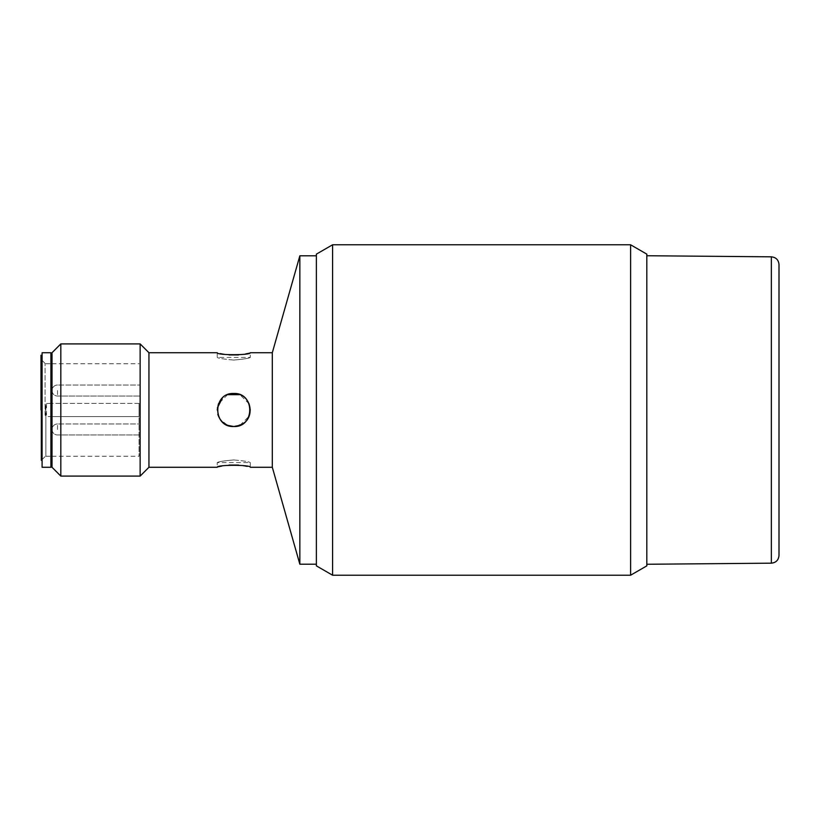 <?xml version="1.0" encoding="UTF-8"?>
<svg xmlns="http://www.w3.org/2000/svg" width="820" height="820" viewBox="0 0 820 820"><rect width="100%" height="100%" fill="white"/><g stroke="black" fill="none" stroke-linecap="round" stroke-linejoin="round"><path stroke-width="0.61" stroke-dasharray="4.1 3.07" d="M316.377 254.138L316.377 565.861M316.377 410L316.377 552.29L316.377 410M646.816 254.138L646.816 565.861M646.816 410L646.816 554.976L646.816 410M630.601 244.78L630.601 575.22M332.592 244.78L332.592 575.22M779 264.532L779 555.468M646.816 551.891L646.816 255.737L646.816 551.891M233.761 393.477C212.452 392.452 212.452 427.548 233.761 426.523C255.071 427.548 255.071 392.452 233.761 393.477C229.354 393.549 225.541 395.086 222.333 398.069M233.925 393.477L236.898 393.784M242.863 423.786L233.761 426.523M217.812 414.315L217.372 407.94M233.761 360.062C223.727 359.16 218.222 358.268 217.238 357.407C218.222 358.268 223.727 359.16 233.761 360.062C243.796 359.16 249.3 358.268 250.284 357.407C249.3 358.268 243.796 359.16 233.761 360.062M233.761 459.938C243.796 460.84 249.3 461.732 250.284 462.593C249.3 461.732 243.796 460.84 233.761 459.938C223.727 460.84 218.222 461.732 217.238 462.593C218.222 461.732 223.727 460.84 233.761 459.938M229.005 465.053L217.238 467.277L217.238 462.593L250.284 462.593L250.284 467.277L238.517 465.053M238.517 354.947L250.284 352.723L250.284 357.407L217.238 357.407L217.238 352.723L229.005 354.947M239.922 425.334L249.054 416.252M249.669 414.469L250.284 410.01M249.095 403.84L239.922 394.666M227.601 394.666L218.468 403.747M217.238 410.01L220.119 419.307L227.601 425.334M60.823 343.908L60.823 476.092M52.019 467.277L52.019 352.723M140.138 476.092L140.138 343.908M148.943 352.723L148.943 467.277M316.377 255.789L316.377 564.211L316.377 255.789M316.377 264.05L316.377 555.95L316.377 264.05M299.853 255.789L299.853 564.211M272.312 352.723L272.312 467.277M45.079 415.248L45.079 363.414L45.079 415.248M41.318 460.348L41.318 359.652M42.097 352.723L42.097 467.277M50.912 467.277L50.912 352.723M45.407 415.504L45.407 404.496L45.407 415.504M140.138 417.616L140.138 366.817L140.138 417.616M140.138 429.475L140.138 423.96L140.138 429.475M140.138 390.525L140.138 396.039L140.138 390.525M50.912 403.389L45.858 403.583L45.858 456.258L45.858 416.416L50.912 416.611M52.019 416.611L139.031 416.611L139.031 403.389L52.019 403.389M139.031 403.389L139.031 456.258L139.031 416.611L46.484 416.611L46.494 403.389L139.031 403.389M771.353 563.176L771.353 256.824M57.523 429.475L57.523 423.96L57.523 429.475M57.523 390.525L57.523 396.039L57.523 390.525M45.079 363.414L42.097 360.431M45.079 456.586L42.097 459.569M57.523 423.96A5.504 5.504 0 0 0 52.019 429.475A5.504 5.504 0 0 0 57.523 434.979L140.138 434.979L57.523 434.979A5.504 5.504 0 0 1 52.019 429.475A5.504 5.504 0 0 1 57.523 423.96L140.138 423.96L57.523 423.96M57.523 385.021A5.504 5.504 0 0 0 52.019 390.525A5.504 5.504 0 0 0 57.523 396.039L140.138 396.039L57.523 396.039A5.504 5.504 0 0 1 52.019 390.525A5.504 5.504 0 0 1 57.523 385.021L140.138 385.021L57.523 385.021M45.858 456.258L50.912 456.258M52.019 456.258L139.031 456.258M45.858 363.742L50.912 363.742M52.019 363.742L139.031 363.742"/><path stroke-width="1.23" d="M332.592 575.22L316.377 565.861L316.377 254.138L332.592 244.78L332.592 575.22L630.601 575.22L630.601 244.78L332.592 244.78M630.601 575.22L646.816 565.861L646.816 254.138L630.601 244.78M779 555.468L779 264.532C778.549 259.878 776.007 257.316 771.353 256.824L771.353 563.176C776.007 562.684 778.549 560.121 779 555.468M236.898 393.784C251.156 395.701 255.03 416.734 242.863 423.786M227.601 425.334L233.761 426.523C212.452 427.548 212.452 392.452 233.761 393.477C255.071 392.452 255.071 427.548 233.761 426.523C225.705 426.051 220.395 421.982 217.812 414.315M217.372 407.94L222.333 398.069M238.517 465.053L229.005 465.053M272.312 352.723L250.284 352.723C251.299 355.357 216.224 355.357 217.238 352.723L148.943 352.723L148.943 467.277L217.238 467.277C216.224 464.643 251.299 464.643 250.284 467.277L272.312 467.277L272.312 352.723L299.853 255.789L299.853 564.211L316.377 564.211M229.005 354.947L238.517 354.947M233.761 426.523L239.922 425.334M249.054 416.252L249.669 414.469M250.284 410.01L249.095 403.84M239.922 394.666L227.601 394.666M218.468 403.747L217.238 410.01M60.823 476.092L60.823 343.908L52.019 352.723L52.019 467.277L60.823 476.092L140.138 476.092L140.138 343.908L60.823 343.908M148.943 352.723L140.138 343.908M316.377 255.789L299.853 255.789M42.097 360.431L41.318 359.652L41.318 460.348L42.097 459.569M41 410L41 355.234L41 410M42.097 467.277L42.097 352.723L50.912 352.723L50.912 467.277L42.097 467.277M50.912 416.611L52.019 416.611M52.019 403.389L50.912 403.389M771.353 256.824L646.816 255.737M771.353 563.176L646.816 564.262M148.943 467.277L140.138 476.092M272.312 467.277L299.853 564.211M50.912 456.258L52.019 456.258M50.912 363.742L52.019 363.742"/></g></svg>
